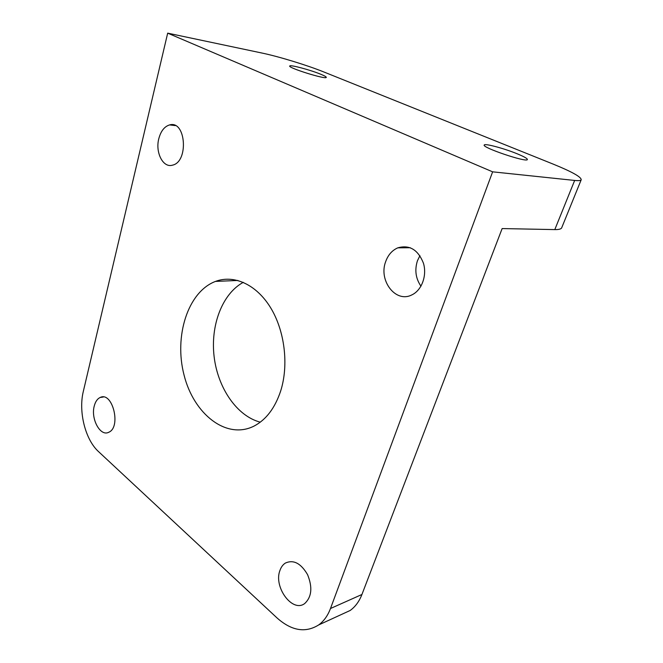 <?xml version="1.0" encoding="UTF-8"?>
<svg xmlns="http://www.w3.org/2000/svg" width="663" height="663" viewBox="0 0 663 663"><rect width="100%" height="100%" fill="white"/><g stroke="black" fill="none" stroke-linecap="round" stroke-linejoin="round"><path stroke-width="0.99" d="M340.989 614.692L350.172 610.474C355.293 606.778 359.222 601.449 361.932 594.487L330.489 608.51L492.626 171.833L167.681 33.15L261.951 53.04C278.891 56.57 307.267 65.264 323.851 71.969L552.934 164.01C572.028 171.775 581.443 177.046 581.178 179.83C580.639 180.626 578.467 180.833 574.655 180.444L554.807 229.597C558.677 229.655 560.956 229.1 561.636 227.939L561.793 227.55M554.807 229.597L502.14 228.569L361.932 594.487M167.681 33.15L83.339 391.311C78.3 411.574 85.237 439.619 98.538 451.619L277.142 618.04C291.637 630.853 305.477 633.148 318.679 624.936C323.834 621.181 327.771 615.703 330.489 608.51M158.805 138.675C160.844 131.067 164.441 126.484 169.604 124.917C185.922 119.953 188.897 161.905 172.479 165.162C163.081 168.178 155.109 152.449 158.805 138.675M94.229 406.104C95.356 401.687 97.337 398.811 100.171 397.485C112.553 391.046 121.536 427.386 108.666 432.301C100.328 436.784 90.657 418.917 94.229 406.104M279.952 570.42C281.095 567.147 282.869 564.71 285.264 563.127C293.436 559.357 300.878 563.21 307.582 574.672C312.687 587.352 311.734 596.965 304.74 603.512C292.433 613.109 273.322 586.921 279.952 570.42M385.659 261.661C388.07 254.94 392.123 250.332 397.808 247.838C409.485 244.564 418.03 249.678 423.433 263.17C427.245 275.684 421.651 290.518 411.673 294.985C395.62 303.231 378.358 280.466 385.659 261.661M280.64 391.087C274.963 408.068 266.128 419.72 254.128 426.044C226.431 440.141 193.712 414.01 184.057 375.067C173.897 336.315 187.778 291.853 215.492 281.41C233.782 274.482 256.109 284.203 270.429 307.425C284.75 330.605 288.969 365.006 280.64 391.087M419.919 255.678L417.417 260.816C414.524 270.065 415.701 278.518 420.964 286.201M320.61 74.19C324.58 75.814 326.461 76.883 326.271 77.414C325.981 79.742 287.377 67.676 289.756 65.985C290.087 64.526 310.301 69.922 320.61 74.19M517.099 153.758C524.151 156.659 527.574 158.598 527.375 159.576C526.695 162.742 481.089 147.269 484.263 144.982C484.827 143.241 504.153 148.437 517.099 153.758M243.28 282.339C222.13 293.85 210.337 325.508 214.132 356.752C217.854 387.996 236.882 416.066 260.269 422.174M492.626 171.833L574.655 180.444M581.178 179.83L561.636 227.939M350.172 610.474L318.679 624.936M169.604 124.917L175.33 125.597M100.171 397.485L103.387 397.004M397.808 247.838L410.289 247.73M237.868 280.457L215.492 281.41"/></g></svg>

